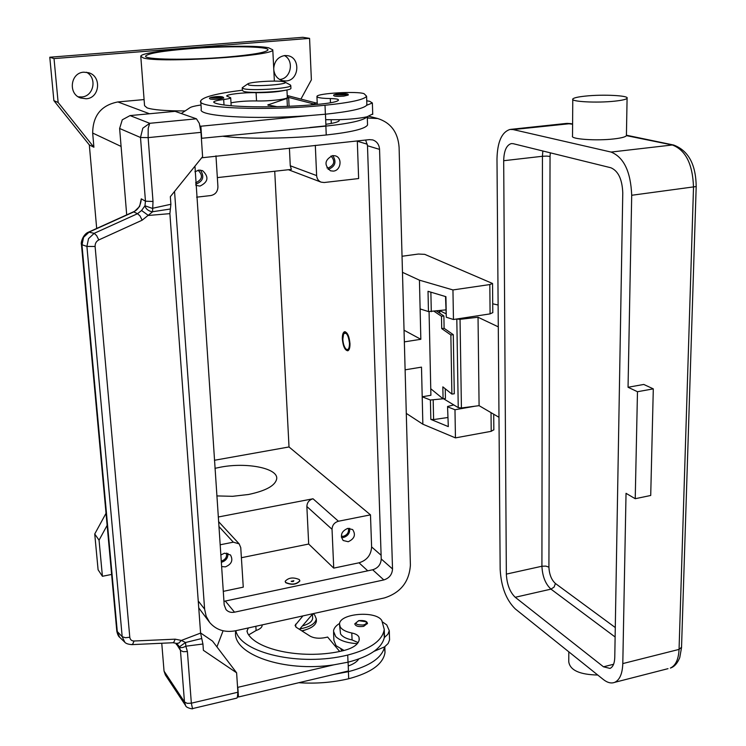 <?xml version="1.0" encoding="UTF-8"?>
<svg xmlns="http://www.w3.org/2000/svg" width="746" height="746" viewBox="0 0 746 746"><rect width="100%" height="100%" fill="white"/><g stroke="black" fill="none" stroke-linecap="round" stroke-linejoin="round"><path stroke-width="1.12" d="M349.492 343.291C349.426 348.541 348.27 350.471 346.032 349.063C344.204 347.049 343.132 343.785 342.815 339.253L343.552 334.105C346.312 331.69 348.298 334.749 349.492 343.291M348.168 350.611L346.181 349.184M349.977 343.58C350.042 347.767 349.296 350.172 347.748 350.797C344.885 350.266 343.085 346.33 342.339 338.973C342.265 334.767 343.011 332.343 344.577 331.718C347.431 332.24 349.231 336.194 349.977 343.58M343.943 333.481L345.258 331.737M214.41 460.282L289.019 446.957L274.733 171.244M289.019 446.957L370.482 514.861L371.611 546.911C371.116 555.052 366.911 560.349 359.012 562.801L333.732 568.126L332.035 529.296C332.268 525.137 334.404 522.452 338.442 521.24L370.482 514.861M357.306 140.91L358.63 178.555L324.174 182.518L321.144 182.155L288.422 169.724M96.682 228.435L89.324 144.92L93.903 147.232L92.672 133.049C92.868 115.583 101.269 105.214 117.868 101.941L144.09 99.572M111.62 574.439L102.416 576.285L98.099 569.785L94.733 534.005L106.035 513.267M89.324 144.92L53.88 100.635L49.786 57.228L302.848 37.3L309.571 38.372L311.38 79.85L300.927 99.078M279.554 79.44L279.619 79.44C290.875 79.039 294.614 60.575 284.394 55.577M78.227 96.803L81.612 96.971C93.772 96.504 97.456 77.743 86.405 72.231M86.163 98.761L80.54 97.978C67.867 93.856 70.506 72.614 83.822 72.185L88.643 72.726C101.941 76.26 99.778 98.239 86.163 98.761M273.726 68.371C274.444 61.023 278.146 56.743 284.832 55.53L287.695 55.68C300.834 57.507 299.295 80.456 286.072 80.96L282.725 80.727C277.717 79.281 274.752 75.766 273.819 70.189M49.786 57.228L54.029 58.589L309.571 38.372M53.88 100.635L58.132 102.482L54.029 58.589M93.903 147.232L58.132 102.482M94.733 534.005L99.05 540.179L107.135 525.352M102.416 576.285L99.05 540.179M185.101 110.94C165.845 110.94 153.172 109.914 147.102 107.881L144.556 105.662L140.808 56.677M268.681 47.809C247.103 43.072 140.584 50.001 140.78 56.295L143.297 57.918C159.383 63.373 274.948 56.053 272.784 49.842L268.681 47.809M348.223 541.727L343.179 540.505C339.924 535.311 341.426 531.273 347.692 528.401L352.653 529.567C355.991 534.751 354.509 538.808 348.223 541.727M341.463 537.558L343.505 537.474C348.046 535.936 350.098 532.877 349.641 528.299M218.242 517.006L313.022 498.776C309.114 499.923 307.063 502.506 306.858 506.515L308.685 544.039L241.396 557.719M333.732 568.126L308.685 544.039M220.126 544.794L233.302 542.174L239.158 543.853L240.753 547.62L243.261 587.158L223.268 591.364M220.816 555.015L224.509 553.196L230.467 554.949C233.321 560.246 231.642 564.218 225.423 566.857L221.599 566.578M221.31 562.316L221.45 562.288C226.019 560.824 228.164 557.84 227.875 553.336M214.951 468.339L220.555 467.164C246.786 462.082 278.016 468.199 276.719 478.68C275.516 485.487 266.126 490.756 248.539 494.486L232.566 496.314L216.816 495.922M315.316 145.339L316.63 175.59C316.91 178.807 318.411 180.998 321.144 182.155M333.322 171.114L330.45 170.797C323.848 164.913 324.603 159.84 332.697 155.578L335.411 155.858C342.694 157.798 340.913 170.657 333.322 171.114M328.1 169.361L328.343 169.342C335.271 166.526 336.754 161.938 332.781 155.578M289.411 148.072L290.269 165.78L291.378 169.398L217.347 177.604M215.967 155.821L217.925 186.752C217.776 191.601 215.407 194.538 210.838 195.545L196.608 197.177M194.893 171.785L198.912 170.107L202.567 170.648C209.132 176.895 208.274 182.043 199.975 186.099L195.806 185.325M195.722 184.169L195.881 184.15C203.126 181.315 204.646 176.634 200.432 170.097M341.314 536.271L343.449 536.281C347.412 534.873 349.053 532.206 348.354 528.299M195.629 182.742L195.788 182.723C202.455 179.553 203.22 175.385 198.082 170.237M326.944 167.943L328.287 167.953C334.469 165.071 335.374 161.08 331 155.989M221.226 561.104L221.366 561.076C225.441 559.677 227.148 557.01 226.467 553.075M188.514 48.788C226.141 45.683 270.285 46.233 267.907 50.038C265.846 52.5 252.12 54.85 226.719 57.088C187.712 60.417 142.859 59.689 145.694 56.015C148.24 53.376 162.516 50.961 188.514 48.788M299.827 580.733L299.836 580.985C296.432 584.696 291.714 585.256 285.69 582.673L285.205 581.535M299.314 579.567L299.827 580.761C296.423 584.463 291.705 585.032 285.681 582.449L285.186 581.283C288.562 577.581 293.262 577.003 299.314 579.567M293.868 580.714L293.253 581.507L291.145 581.293L293.868 580.714M293.318 581.488L291.751 581.572M248.353 627.945L247.019 630.976L247.616 633.168C256.727 650.661 305.366 660.005 343.561 650.596C353.24 648.106 358.481 644.385 359.274 639.443L359.04 637.354C358.267 635.294 355.851 633.83 351.795 632.99C345.902 631.787 342.05 629.773 340.241 626.948L339.533 624.15C339.262 613.38 376.161 610.312 381.84 620.607L384.255 629.41C382.446 640.637 370.268 649.188 347.72 655.053C300.209 666.924 240.399 652.964 235.848 630.706M367.442 623.442L363.675 626.351C358.518 627.041 355.544 626.202 354.76 623.852L358.714 620.616C364.468 620.187 367.368 621.222 367.452 623.721M358.145 642.595L352.075 639.947C346.191 638.735 342.339 636.702 340.54 633.858L339.579 625.139M382.707 622.089L386.736 624.887L389.281 630.687L387.864 634.277L384.311 637.606C381.644 648.414 369.54 656.601 348.018 662.187L333.779 664.845C283.872 672.519 232.966 654.326 235.577 632.207L235.484 630.78M357.343 643.649C347.17 643.052 339.943 640.674 335.672 636.506L333.499 631.209C333.751 628.337 335.803 625.735 339.644 623.414M333.555 632.487L333.9 640.357L336.073 645.71L344.065 650.475M389.281 630.687L389.571 639.854L388.162 643.481L384.619 646.847L374.063 651.333M389.571 639.854L389.524 638.464M383.929 631.377L384.311 637.606M262.182 625.4L262.154 624.896L262.182 625.4C261.967 627.461 259.944 629.167 256.102 630.51L248.754 634.846M341.976 650.95L340.847 649.113M384.488 647.5L385.011 652.48C383.23 664.005 371.126 672.761 348.699 678.748C332.548 682.525 315.903 683.849 298.773 682.721M312.602 617.585L312.639 618.331C312.201 621.567 308.807 624.104 302.456 625.931M313.068 613.669L314.7 615.049L316.304 618.91C315.427 623.665 309.954 627.004 299.864 628.915M316.36 620.206L316.407 621.11C315.763 625.335 311.166 628.514 302.596 630.64L301.757 630.818M305.459 629.894L302.065 631.013M384.619 646.847C381.952 657.767 369.885 666.038 348.41 671.67L334.199 674.337L348.447 670.962L348.084 662.178M348.242 665.973C353.352 664.182 356.858 661.87 358.742 659.044M302.923 615.907L295.08 625.437L296.339 627.358L309.944 636.049C313.973 638.259 319.074 638.772 325.275 637.588L327.625 637.056L339.654 651.435M299.482 629.363L312.91 613.706M333.779 664.845L237.834 687.327L238.468 696.997L334.199 674.337M237.797 696.083L238.468 696.997M216.927 646.885L223.082 630.78M367.508 123.967L367.545 124.974C365.27 128.834 351.497 132.173 326.235 134.989C290.875 138.728 246.562 139.222 222.979 136.285M372.73 113.942L367.041 116.796C363.796 120.386 350.07 123.491 325.871 126.111L201.383 138.318M325.871 124.284C334.059 123.165 338.516 121.934 339.225 120.582L338.731 119.705L325.685 119.686M366.845 103.983L366.659 105.289L372.375 102.985L369.699 101.316L366.743 100.794M317.209 102.696L310.448 104.962M284.869 90.341C277.726 91.954 268.131 92.737 256.083 92.681C244.334 92.355 226.691 94.322 226.663 95.992L230.701 97.791C230.355 98.397 228.015 98.976 223.679 99.516C217.515 100.29 214.177 101.12 213.664 102.016L214.223 102.64C223.408 107.471 277.428 108.375 320.5 104.095C331.41 102.976 337.388 101.67 338.432 100.178L338.236 99.572C337.434 98.985 334.795 98.649 330.301 98.556C323.764 98.425 319.54 97.987 317.628 97.222L316.938 96.421C317.031 93.259 358.099 90.937 364.141 93.744L366.594 96.243C364.29 99.628 350.424 102.64 325.014 105.261C266.145 111.201 195.405 108.207 200.73 100.813C203.033 96.943 216.909 93.399 242.375 90.21M223.735 98.043L218.998 99.106C213.57 99.498 210.503 99.386 209.803 98.78C208.666 97.996 210.325 97.325 214.792 96.766C220.63 96.197 223.614 96.654 223.735 98.108M348.037 95.124L343.747 96.141C337.975 96.542 334.693 96.411 333.9 95.74C332.921 94.928 334.469 94.276 338.544 93.782C346.06 93.353 349.221 93.828 348.037 95.218M286.949 89.93L287.322 97.493C287.359 99.246 268.933 101.335 256.54 100.943C246.795 100.831 238.282 101.456 230.999 102.817M290.912 88.075L290.921 88.336C291.285 91.226 251.132 93.884 243.774 91.432L242.385 90.471L242.245 87.981M290.241 84.932L290.791 85.603C291.154 88.448 250.982 91.096 243.616 88.69L242.236 87.748L247.551 84.046M248.539 84.932L247.952 83.776C251.355 81.678 278.361 80.176 284.002 81.771L285.019 82.135C289.588 84.279 255.067 86.946 248.539 84.932M366.659 105.289C363.395 108.692 349.641 111.667 325.377 114.213L309.357 115.574C253.146 119.864 197.121 116.171 201.289 109.317L200.73 100.813M367.041 116.796C359.936 118.334 350.499 119.304 338.731 119.705M325.452 114.213L325.937 125.878L309.888 127.501M200.581 632.944L212.545 641.112L236.613 672.799L203.397 650.325L202.931 644.012L200.59 633.084L169.883 213.645L148.407 215.454L141.572 210.503L137.516 213.71L94.192 233.33L88.532 238.636L86.909 246.422L122.185 636.702L125.421 637.727L129.785 637.233L95.106 246.478C95.022 243.476 96.253 241.303 98.808 239.932L142.15 220.191L152.548 211.827L153.014 201.476L148.137 137.628L200.991 132.359L199.313 123.314L196.44 118.81L149.704 123.304L142.803 128.209L140.5 137.488L145.461 201.196L141.274 198.837L140.975 201.392M200.991 132.359L202.595 156.679L170.33 196.674L170.89 204.273L169.883 213.645M126.699 214.876L119.621 128.48L140.5 137.488L148.137 137.628L148.212 128.293L149.704 123.304L130.056 115.583L175.077 111.35L196.44 118.81M130.056 115.583L122.279 119.808L119.621 128.48M277.158 106.687L267.749 104.981L286.996 98.416L288.665 97.437L287.266 96.486M201.681 138.43L200.879 126.223L309.357 115.574M200.049 125.925L200.879 126.223M201.01 104.999L199.825 105.177C194.669 105.969 191.377 106.809 189.969 107.694L181.25 113.513M236.519 698.172L237.303 697.631L237.899 692.223L236.613 672.799M193.037 708.476L192.431 708.262L191.349 703.189L187.405 651.538L185.829 646.204L185.558 642.502L201.765 638.52M176.056 643.304L180.448 650.381L184.467 701.939L185.689 705.707C185.847 707.749 193.494 709.567 192.822 708.523L236.818 698.107M237.899 692.223L191.349 703.189L187.162 703.338L184.467 701.939L164.045 671.12L165.398 674.999L185.567 705.52M164.045 671.12L161.761 643.248M177.278 644.078L179.394 646.838L185.558 642.502L181.353 640.432L175.189 639.173L134.056 641.01C131.594 640.954 130.168 639.695 129.785 637.233M176.345 644.563L176.177 643.36M116.842 631.33C117.56 634.501 118.502 636.487 119.658 637.28L117.327 632.048L81.976 245.042L83.58 237.303L89.212 232.034L134.196 211.715L139.623 206.465L141.274 198.837M141.572 210.503L144.966 205.775L152.268 208.348L170.89 204.273M142.15 220.191L139.987 215.883L137.516 213.71L133.543 211.789L88.532 232.137M95.106 246.478L86.909 246.422L81.454 244.557L116.796 631.041L122.185 636.702L124.824 642.231M119.966 637.56L124.535 641.961C125.645 643.462 128.098 644.348 131.893 644.609M172.69 642.744L173.771 642.334L175.189 639.173M200.59 633.084L181.353 640.432L178.844 643.08L176.326 643.444L178.555 645.57M153.014 201.476L145.461 201.196L144.966 205.775C145.778 208.908 148.193 210.913 152.193 211.799L170.386 209.001M176.131 643.332L173.016 642.726M405.106 369.829L421.499 367.135L422.851 424.204L455.452 437.883L491.204 431.319L493.833 429.733M422.851 424.204L406.29 413.387M402.476 272.337L419.439 280.17L420.837 339.29L404.351 341.882M429.071 311.688L430.899 395.287L422.199 396.779L430.405 400.024L443.04 398.793M402.038 256.26L418.385 254.041L424.735 254.349L492.547 283.489L489.824 284.562L452.953 289.942L419.439 280.17M452.953 289.942L453.456 319.502L490.094 313.88L492.798 312.583M420.119 308.928L428.465 311.576L428.017 291.313L445.921 296.675L446.295 317.236L453.456 319.502M420.837 339.29L404.034 330.208M475.034 406.197L454.976 409.74L455.452 437.883M453.81 404.938L447.553 406.495L448.309 426.609L430.834 419.401L430.405 400.024M454.976 409.74L447.945 406.962M446.295 317.236L445.53 296.554M445.772 309.888L428.465 311.576M447.759 417.527L433.603 419.569L430.834 419.401M448.309 426.609L447.553 406.579M430.759 388.75L443.077 398.83L442.844 386.866L451.889 394.084L454.295 393.767L453.288 334.674L450.864 334.973L451.889 394.084M450.864 334.973L441.716 328.594L441.483 316.276L434.163 311.334M436.522 311.035L443.879 315.996L444.112 328.305L441.716 328.594M444.112 328.305L453.288 334.674M445.25 388.787L445.437 398.513L443.077 398.83M443.879 315.996L441.483 316.276M445.847 313.684L439.646 310.653M498.291 326.851L478.037 317.246L460.04 319.325L456.711 319.008M492.724 303.799L498.114 305.011M628.048 387.258L637.476 391.725L653.3 388.862L643.77 384.451L628.048 387.258L631.703 195.275C630.734 171.72 623.87 157.322 611.095 152.063L672.332 144.985L626.416 135.632C625.568 136.938 621.446 138.038 614.051 138.905C596.38 141.041 570.047 139.148 572.518 136.033L572.779 99.013C570.289 101.689 596.828 103.116 614.629 101.167C622.071 100.365 626.23 99.404 627.088 98.276C629.428 95.535 602.973 94.21 585.526 96.085C577.917 96.877 573.674 97.857 572.779 99.013M611.095 152.063L513.108 129.571L510.059 129.44C501.76 132.051 497.405 141.88 496.985 158.907L500.165 569.366C501.135 586.766 506.17 599.952 515.281 608.913L603.3 679.475C607.43 682.739 611.244 683.69 614.723 682.338C619.73 679.951 622.425 673.694 622.798 663.586L626.034 493.32L635.228 498.71L650.717 495.475L653.3 388.862M568.825 651.845L568.76 661.814C570.028 670.244 579.698 674.654 597.751 675.027M637.476 391.725L635.228 498.71M513.173 143.68L610.862 167.757C618.247 170.918 622.22 179.282 622.77 192.869L614.769 657.413C614.555 663.353 612.979 667.017 610.032 668.416L603.486 666.803L515.225 597.276C509.882 592.082 506.916 584.36 506.348 574.112L503.69 160.716C503.951 150.813 506.487 145.097 511.28 143.596L513.173 143.68M443.553 398.765L458.249 407.614L461.42 407.969L479.091 405.665L478.037 317.246M479.091 405.665L498.99 417.294M201.69 157.798L369.363 139.633L372.711 139.912C376.889 141.376 379.173 144.528 379.555 149.377L392.527 568.956C392.154 574.551 389.253 578.206 383.826 579.931L234.524 612.186C231.018 612.839 228.183 611.972 226.019 609.594L224.192 604.931L194.958 166.144M223.949 601.332L372.674 569.776C378.026 568.098 380.88 564.498 381.234 558.978L367.489 145.74L365.661 140.024M367.312 118.008L377.793 118.53C390.848 122.745 397.944 132.322 399.091 147.26L410.393 565.132C409.256 581.824 400.593 592.753 384.423 597.928L235.736 630.724C224.938 632.776 216.275 630.053 209.747 622.565L206.194 616.336L204.609 609.118L174.545 191.442M198.753 607.906L209.328 622.024M381.113 555.257L371.611 546.911M367.34 144.22L357.315 141.218M92.672 133.049L121.094 146.43M117.868 101.941L149.517 113.756M288.674 97.418L312.9 103.75M367.75 570.83L359.012 562.801M332.035 529.296L306.858 506.515M338.442 521.24L313.022 498.776M233.302 542.174L218.886 526.471M316.63 175.59L290.269 165.78M358.929 620.7L365.95 621.754C366.967 623.124 366.062 624.216 363.227 625.017C355.506 624.989 354.07 623.544 358.929 620.7M352.075 639.947L351.795 632.99M348.018 662.187L347.72 655.053M359.152 640.264L359.04 637.354M256.102 630.51L255.85 626.295M348.699 678.748L348.41 671.67M312.089 613.883L312.136 614.788M295.649 624.178L295.789 626.938M325.871 126.111L326.235 134.989M331.149 119.798L331.299 123.435M339.02 119.91L339.057 120.852M218.569 97.875C210.176 98.155 208.936 97.791 214.839 96.766L222.243 96.812C223.054 97.176 221.832 97.53 218.569 97.875M343.263 94.882C334.665 95.171 333.108 94.807 338.6 93.782L346.386 93.819C347.487 94.183 346.442 94.537 343.263 94.882M256.083 92.681L256.54 100.943M325.014 105.261L325.377 114.213M330.301 98.556L330.469 102.808M338.236 99.572L338.274 100.421M223.679 99.516L224.005 104.934M268.476 105.41L268.429 104.571M287.378 106.333L286.996 98.416M202.931 644.012L185.829 646.204C182.826 647.854 180.681 648.069 179.394 646.838L180.448 650.381L183.171 651.687L187.405 651.538M98.808 239.932L96.607 235.577L94.192 233.33L88.597 232.09C82.825 234.179 80.531 243.252 81.463 244.548M131.52 644.628L132.667 644.218L134.056 641.01M489.824 284.562L490.094 313.88M491.027 412.641L491.204 431.319M433.184 400.182L433.603 419.569M430.88 292.171L431.291 311.688M510.74 129.366L566.205 123.444L572.602 124.209M566.867 123.379L570.671 123.603L513.108 129.571M696.195 186.36L696.195 186.547C695.906 164.428 688.399 150.599 673.675 145.041L672.332 144.985C685.686 150.058 692.745 164.195 693.51 187.377L679.056 649.402L681.536 647.22M622.798 663.586L679.056 649.402C678.552 659.399 675.652 665.618 670.356 668.071C674.235 666.896 677.368 663.427 679.746 657.655L681.527 647.64L696.195 186.547L631.703 195.275M614.723 682.338L668.006 668.668M603.486 666.803L613.585 664.266M506.348 574.112L541.922 566.242C542.445 576.406 545.457 584.034 550.977 589.135L554.11 587.065L555.416 583.493C551.453 579.866 549.28 574.42 548.916 567.137L550.044 156.436L546.641 156.101L542.435 156.278L541.922 566.242L545.802 566.102L548.916 567.137M615.282 627.545L555.416 583.493M542.836 150.99L542.435 156.278L503.69 160.716M550.044 156.436L550.315 152.837M515.225 597.276L550.977 589.135L615.114 636.991M439.814 313.255L439.758 310.709M458.249 407.614L456.813 319.055M461.42 407.969L460.04 319.325M379.555 149.377L367.489 145.74M234.524 612.186L225.413 601.136M383.826 579.931L372.674 569.776M392.527 568.956L381.234 558.978M368.645 117.877L367.293 117.523M204.609 609.118L198.249 601.015M287.219 95.535L315.912 102.957M239.158 543.853L218.55 521.603M274.379 81.1L272.784 49.842M384.479 636.347L384.255 629.41M247.057 631.685L247.019 630.976M316.304 618.91L316.407 621.11M301.897 630.911L302.596 630.64M385.011 652.48L384.824 646.707M312.639 618.331L312.443 614.396M367.545 124.974L367.274 116.74M316.947 96.71L317.274 104.393M285.019 82.135L290.502 85.063M290.791 85.603L290.921 88.336M366.883 104.897L366.594 96.243M231.176 105.746L230.701 97.791M372.375 102.985L372.739 114.38M288.665 97.437L289.094 106.258M131.883 644.628L172.969 642.735M140.966 201.392C139.959 206.558 137.544 209.999 133.711 211.715M492.547 283.489L492.798 312.742M493.703 414.207L493.843 429.929M572.602 124.013L570.671 123.603M626.416 135.632L627.088 98.276M673.675 145.041L626.426 135.213M439.235 310.7L439.282 312.9M377.793 118.53L369.065 116.283"/></g></svg>
